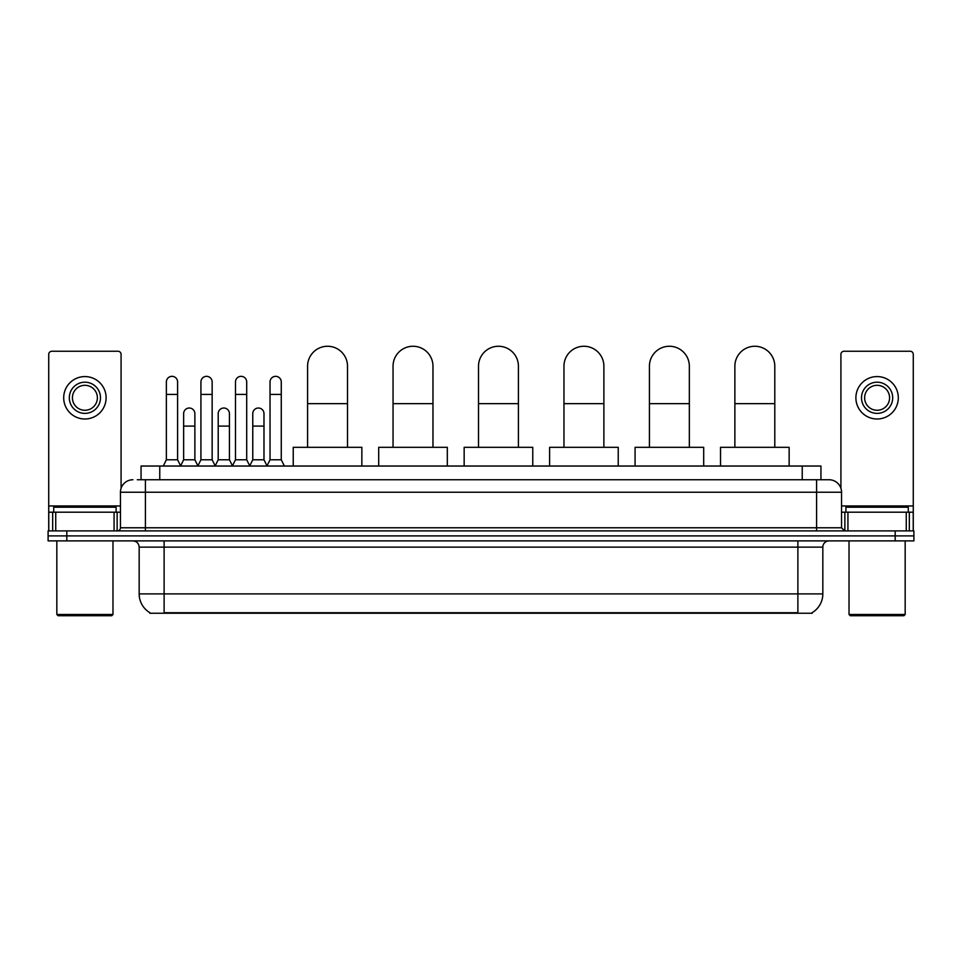 <?xml version="1.0" encoding="UTF-8"?>
<svg xmlns="http://www.w3.org/2000/svg" width="962" height="962" viewBox="0 0 962 962"><rect width="100%" height="100%" fill="white"/><g stroke="black" fill="none" stroke-linecap="round" stroke-linejoin="round"><path stroke-width="1.44" d="M141.053 479.749L141.053 466.029L820.947 466.029L820.947 479.749M812.229 612.626L812.229 613.239L149.771 613.239L149.771 612.626M149.964 612.734A21.837 21.837 0 0 1 139.165 593.903L164.117 593.903L164.117 612.734L797.883 612.734L797.883 593.903L822.835 593.903L822.835 547.125A6.241 6.241 0 0 1 829.064 540.885M139.165 593.903L139.165 547.125C138.805 543.326 136.724 541.257 132.936 540.885M812.036 612.734A21.837 21.837 0 0 0 822.835 593.903M66.811 530.904L913.9 530.904L913.9 535.894L48.1 535.894L48.1 540.885L66.811 540.885L66.811 535.894L48.1 535.894L48.1 530.904L66.811 530.904L66.811 535.894L913.9 535.894L913.9 540.885L66.811 540.885M137.59 479.749L829.064 479.749A12.47 12.47 0 0 1 841.546 492.231L841.546 527.777L844.66 530.904M137.301 479.749L145.406 479.749L145.406 492.231L120.454 492.231L120.454 527.777A3.114 3.114 0 0 1 117.34 530.904M132.936 479.749A12.47 12.47 0 0 0 120.454 492.231M841.546 492.231L816.594 492.231L816.594 479.749L829.064 479.749M114.069 530.904L114.069 512.193L55.736 512.193L55.736 530.904M121.08 488.335L121.08 354.377A3.114 3.114 0 0 0 117.965 351.25L51.84 351.25A3.114 3.114 0 0 0 48.725 354.377L48.725 512.193L55.736 512.193M114.069 512.193L120.454 512.193M48.725 530.904L48.725 512.193M84.909 382.191A15.596 15.596 0 0 0 69.312 397.787A15.596 15.596 0 0 0 84.909 413.383A15.596 15.596 0 0 0 100.493 397.787A15.596 15.596 0 0 0 84.909 382.191M84.909 385.317A12.47 12.47 0 0 0 72.427 397.787A12.47 12.47 0 0 0 84.909 410.269A12.47 12.47 0 0 0 97.378 397.787A12.47 12.47 0 0 0 84.909 385.317M84.909 418.999A21.212 21.212 0 0 0 106.109 397.787A21.212 21.212 0 0 0 84.909 376.575A21.212 21.212 0 0 0 63.696 397.787A21.212 21.212 0 0 0 84.909 418.999M111.724 615.74L58.081 615.74L56.83 614.49L112.975 614.49L111.724 615.74M56.83 540.885L56.83 614.49M112.975 540.885L112.975 614.49M116.089 512.193L116.089 507.202L53.716 507.202L53.716 512.193M307.587 447.318L307.587 366.221A19.962 19.962 0 0 1 327.549 346.26A19.962 19.962 0 0 1 347.51 366.221A19.962 19.962 0 0 0 327.549 346.26M347.51 447.318L347.51 366.221M361.856 466.029L361.856 447.318L293.242 447.318L293.242 466.029M393.049 447.318L393.049 366.221A19.962 19.962 0 0 1 413.011 346.26A19.962 19.962 0 0 1 432.972 366.221A19.962 19.962 0 0 0 413.011 346.26M432.972 447.318L432.972 366.221M447.318 466.029L447.318 447.318L378.703 447.318L378.703 466.029M478.511 447.318L478.511 366.221A19.962 19.962 0 0 1 498.46 346.26A19.962 19.962 0 0 1 518.422 366.221A19.962 19.962 0 0 0 498.46 346.26M518.422 447.318L518.422 366.221M532.768 466.029L532.768 447.318L464.153 447.318L464.153 466.029M563.96 447.318L563.96 366.221A19.962 19.962 0 0 1 583.922 346.26A19.962 19.962 0 0 1 603.883 366.221A19.962 19.962 0 0 0 583.922 346.26M603.883 447.318L603.883 366.221M618.229 466.029L618.229 447.318L549.615 447.318L549.615 466.029M649.422 447.318L649.422 366.221A19.962 19.962 0 0 1 669.384 346.26A19.962 19.962 0 0 1 689.345 366.221A19.962 19.962 0 0 0 669.384 346.26M689.345 447.318L689.345 366.221M703.691 466.029L703.691 447.318L635.076 447.318L635.076 466.029M734.872 447.318L734.872 366.221A19.962 19.962 0 0 1 754.833 346.26A19.962 19.962 0 0 1 774.795 366.221A19.962 19.962 0 0 0 754.833 346.26M774.795 447.318L774.795 366.221M789.141 466.029L789.141 447.318L720.526 447.318L720.526 466.029M163.251 466.029L166.366 459.788L177.597 459.788L180.712 466.029M177.597 459.788L177.597 381.95A5.616 5.616 0 0 0 171.982 376.334A5.616 5.616 0 0 1 172.33 376.346M166.366 459.788L166.366 394.42L177.597 394.42M166.366 394.42L166.366 381.95A5.616 5.616 0 0 1 171.982 376.334M197.811 466.029L200.926 459.788L212.157 459.788L215.272 466.029M212.157 459.788L212.157 381.95A5.616 5.616 0 0 0 206.541 376.334A5.616 5.616 0 0 1 206.89 376.346M200.926 459.788L200.926 394.42L212.157 394.42M200.926 394.42L200.926 381.95A5.616 5.616 0 0 1 206.541 376.334M232.359 466.029L235.486 459.788L246.705 459.788L249.831 466.029M246.705 459.788L246.705 381.95A5.616 5.616 0 0 0 241.101 376.334A5.616 5.616 0 0 1 241.45 376.346M235.486 459.788L235.486 394.42L246.705 394.42M235.486 394.42L235.486 381.95A5.616 5.616 0 0 1 241.101 376.334M266.919 466.029L270.033 459.788L281.265 459.788L284.391 466.029M281.265 459.788L281.265 381.95A5.616 5.616 0 0 0 275.649 376.334A5.616 5.616 0 0 1 276.01 376.346M270.033 459.788L270.033 394.42L281.265 394.42M270.033 394.42L270.033 381.95A5.616 5.616 0 0 1 275.649 376.334M180.615 465.836L183.646 459.788L194.877 459.788L197.895 465.836M194.877 459.788L194.877 413.636A5.616 5.616 0 0 0 189.61 408.032A5.616 5.616 0 0 1 194.877 413.636M183.646 459.788L183.646 426.106L194.877 426.106M183.646 426.106L183.646 413.636A5.616 5.616 0 0 1 189.61 408.032M215.175 465.836L218.206 459.788L229.437 459.788L232.455 465.836M229.437 459.788L229.437 413.636A5.616 5.616 0 0 0 224.17 408.032A5.616 5.616 0 0 1 229.437 413.636M218.206 459.788L218.206 426.106L229.437 426.106M218.206 426.106L218.206 413.636A5.616 5.616 0 0 1 224.17 408.032M249.735 465.836L252.765 459.788L263.985 459.788L267.015 465.836M263.985 459.788L263.985 413.636A5.616 5.616 0 0 0 258.73 408.032A5.616 5.616 0 0 1 263.985 413.636M252.765 459.788L252.765 426.106L263.985 426.106M252.765 426.106L252.765 413.636A5.616 5.616 0 0 1 258.73 408.032M906.264 530.904L906.264 512.193L847.931 512.193L847.931 530.904M906.264 512.193L913.275 512.193L913.275 354.377A3.114 3.114 0 0 0 910.16 351.25L844.035 351.25A3.114 3.114 0 0 0 840.92 354.377L840.92 488.335M841.546 512.193L847.931 512.193M913.275 512.193L913.275 530.904M877.091 382.191A15.596 15.596 0 0 0 861.507 397.787A15.596 15.596 0 0 0 877.091 413.383A15.596 15.596 0 0 0 892.688 397.787A15.596 15.596 0 0 0 877.091 382.191M877.091 385.317A12.47 12.47 0 0 0 864.622 397.787A12.47 12.47 0 0 0 877.091 410.269A12.47 12.47 0 0 0 889.573 397.787A12.47 12.47 0 0 0 877.091 385.317M877.091 418.999A21.212 21.212 0 0 0 898.304 397.787A21.212 21.212 0 0 0 877.091 376.575A21.212 21.212 0 0 0 855.891 397.787A21.212 21.212 0 0 0 877.091 418.999M903.919 615.74L850.276 615.74L849.025 614.49L905.17 614.49L903.919 615.74M849.025 540.885L849.025 614.49M905.17 540.885L905.17 614.49M908.284 512.193L908.284 507.202L845.911 507.202L845.911 512.193M795.382 613.239L795.382 612.626M166.618 613.239L166.618 612.626M159.764 479.749L159.764 466.029M802.236 479.749L802.236 466.029M797.883 540.885L797.883 547.125L139.165 547.125M822.835 547.125L797.883 547.125L797.883 593.903L164.117 593.903L164.117 540.885M895.189 540.885L895.189 530.904M145.406 530.904L145.406 527.777L841.546 527.777M120.454 527.777L145.406 527.777L145.406 492.231L816.594 492.231L816.594 530.904M120.454 505.952L48.725 505.952M117.136 512.193L117.136 530.904M48.773 512.193L48.773 530.904M52.669 530.904L52.669 512.193M307.587 403.655L347.51 403.655M393.049 403.655L432.972 403.655M478.511 403.655L518.422 403.655M563.96 403.655L603.883 403.655M649.422 403.655L689.345 403.655M734.872 403.655L774.795 403.655M913.275 505.952L841.546 505.952M913.227 530.904L913.227 512.193M909.331 512.193L909.331 530.904M844.864 530.904L844.864 512.193"/></g></svg>

